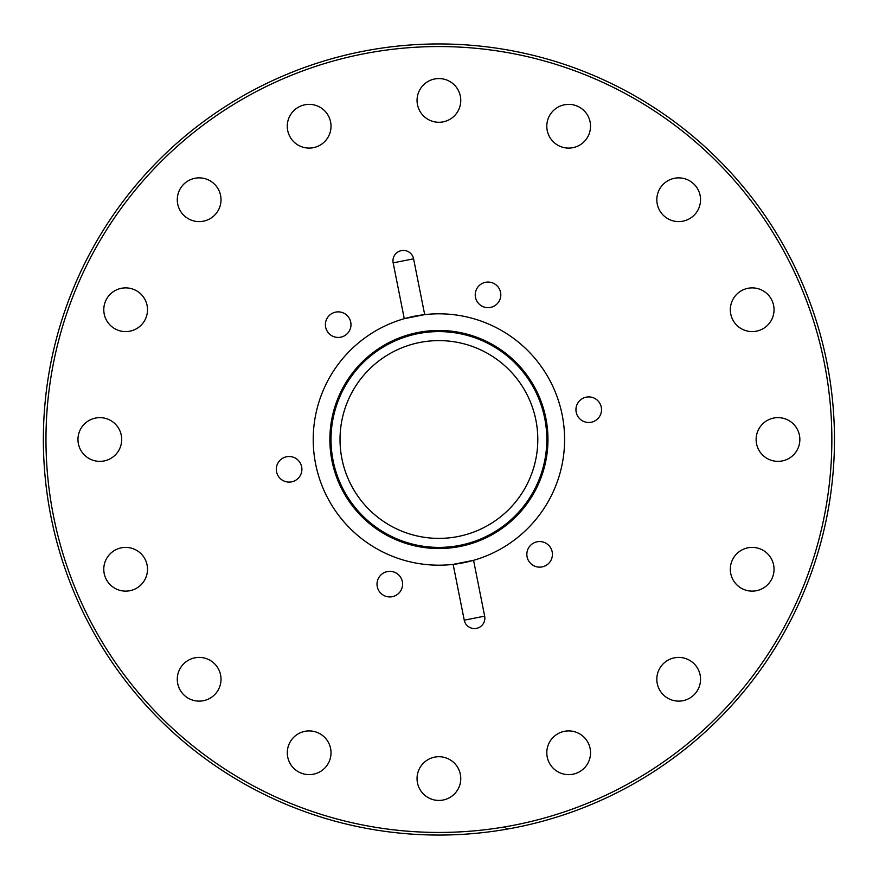 <?xml version="1.0" encoding="UTF-8"?>
<svg xmlns="http://www.w3.org/2000/svg" width="879" height="879" viewBox="0 0 879 879"><rect width="100%" height="100%" fill="white"/><g stroke="black" fill="none" stroke-linecap="round" stroke-linejoin="round"><path stroke-width="1.32" d="M484.659 616.135A10.405 10.405 0 0 1 476.484 628.375A10.405 10.405 0 0 1 464.244 620.189L484.659 616.135L473.561 560.319A125.686 125.686 0 0 0 562.186 414.976A125.686 125.686 0 0 0 404.263 318.681A125.686 125.686 0 0 0 438.918 565.186A125.686 125.686 0 0 0 453.146 564.384L473.561 560.319A125.686 125.686 0 0 1 453.146 564.384L464.244 620.189M393.166 262.865A10.405 10.405 0 0 1 401.34 250.625A10.405 10.405 0 0 1 413.58 258.811L424.689 314.616L404.263 318.681L393.166 262.865L413.58 258.811M288.96 744.403A21.854 21.854 0 0 1 326.494 739.459A21.854 21.854 0 0 1 312.001 774.443A21.854 21.854 0 0 1 288.96 744.403M183.689 663.81A21.854 21.854 0 0 1 220.266 673.611A21.854 21.854 0 0 1 193.49 700.376A21.854 21.854 0 0 1 183.689 663.81M117.281 549.067A21.854 21.854 0 0 1 147.32 572.108A21.854 21.854 0 0 1 112.336 586.601A21.854 21.854 0 0 1 117.281 549.067M99.832 417.646A21.854 21.854 0 0 1 118.764 450.433A21.854 21.854 0 0 1 80.901 450.433A21.854 21.854 0 0 1 99.832 417.646M134.015 289.543A21.854 21.854 0 0 1 138.948 327.087A21.854 21.854 0 0 1 103.975 312.594A21.854 21.854 0 0 1 134.015 289.543M214.608 184.282A21.854 21.854 0 0 1 204.807 220.849A21.854 21.854 0 0 1 178.03 194.072A21.854 21.854 0 0 1 214.608 184.282M329.35 117.863A21.854 21.854 0 0 1 306.299 147.903A21.854 21.854 0 0 1 291.806 112.919A21.854 21.854 0 0 1 329.35 117.863M460.772 100.415A21.854 21.854 0 0 1 427.985 119.346A21.854 21.854 0 0 1 427.985 81.494A21.854 21.854 0 0 1 460.772 100.415M588.864 134.597A21.854 21.854 0 0 1 551.331 139.541A21.854 21.854 0 0 1 565.823 104.557A21.854 21.854 0 0 1 588.864 134.597M694.135 215.19A21.854 21.854 0 0 1 657.569 205.389A21.854 21.854 0 0 1 684.334 178.624A21.854 21.854 0 0 1 694.135 215.19M760.544 329.933A21.854 21.854 0 0 1 730.515 306.892A21.854 21.854 0 0 1 765.488 292.399A21.854 21.854 0 0 1 760.544 329.933M777.992 461.354A21.854 21.854 0 0 1 759.06 428.567A21.854 21.854 0 0 1 796.923 428.567A21.854 21.854 0 0 1 777.992 461.354M743.821 589.457A21.854 21.854 0 0 1 738.876 551.913A21.854 21.854 0 0 1 773.85 566.406A21.854 21.854 0 0 1 743.821 589.457M663.227 694.718A21.854 21.854 0 0 1 673.017 658.151A21.854 21.854 0 0 1 699.794 684.928A21.854 21.854 0 0 1 663.227 694.718M548.474 761.137A21.854 21.854 0 0 1 571.526 731.097A21.854 21.854 0 0 1 586.018 766.081A21.854 21.854 0 0 1 548.474 761.137M417.053 778.585A21.854 21.854 0 0 1 449.839 759.654A21.854 21.854 0 0 1 449.839 797.506A21.854 21.854 0 0 1 417.053 778.585M325.395 324.648A12.8 12.8 0 0 1 344.59 313.572A12.8 12.8 0 0 1 344.59 335.734A12.8 12.8 0 0 1 325.395 324.648M282.697 480.384A12.8 12.8 0 0 1 282.697 458.223A12.8 12.8 0 0 1 301.893 469.298A12.8 12.8 0 0 1 282.697 480.384M396.209 595.226A12.8 12.8 0 0 1 377.014 584.15A12.8 12.8 0 0 1 396.209 573.064A12.8 12.8 0 0 1 396.209 595.226M552.43 554.352A12.8 12.8 0 0 1 533.234 565.428A12.8 12.8 0 0 1 533.234 543.266A12.8 12.8 0 0 1 552.43 554.352M595.127 398.616A12.8 12.8 0 0 1 595.127 420.777A12.8 12.8 0 0 1 575.943 409.702A12.8 12.8 0 0 1 595.127 398.616M481.615 283.774A12.8 12.8 0 0 1 500.81 294.85A12.8 12.8 0 0 1 481.615 305.936A12.8 12.8 0 0 1 481.615 283.774M424.612 331.405A109.04 109.04 0 0 0 330.108 446.664A109.04 109.04 0 0 0 438.918 548.54A109.04 109.04 0 0 0 547.716 432.336A109.04 109.04 0 0 0 424.612 331.405M438.918 547.397A107.897 107.897 0 0 0 532.355 385.551A107.897 107.897 0 0 0 345.469 385.551A107.897 107.897 0 0 0 438.918 547.397M504.128 826.996L507.601 829.04M438.918 835.05A395.55 395.55 0 0 0 781.475 241.725A395.55 395.55 0 0 0 96.36 241.725A395.55 395.55 0 0 0 438.918 835.05M438.918 538.387A98.887 98.887 0 0 0 524.554 390.056A98.887 98.887 0 0 0 353.27 390.056A98.887 98.887 0 0 0 438.918 538.387M438.918 832.446A392.946 392.946 0 0 1 98.613 243.022A392.946 392.946 0 0 1 779.212 243.022A392.946 392.946 0 0 1 438.918 832.446"/></g></svg>

